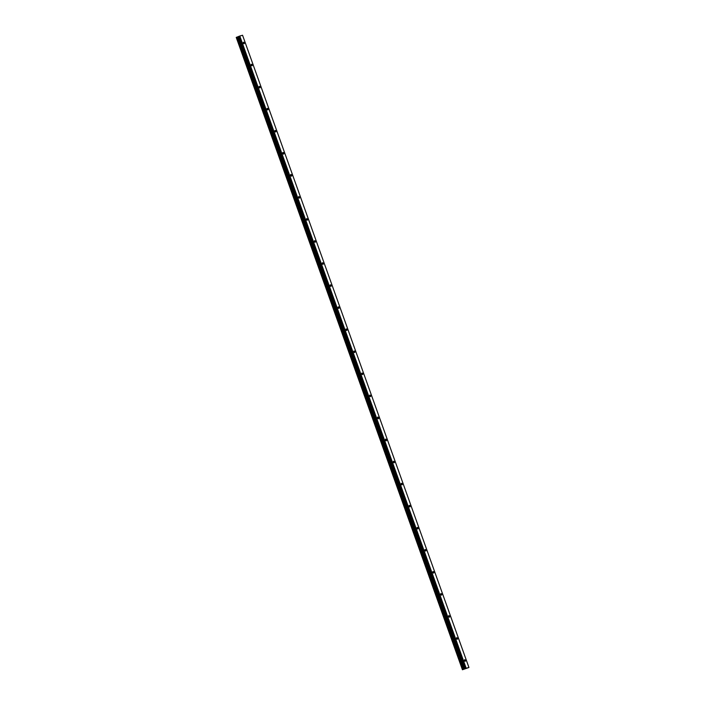 <?xml version="1.0" encoding="UTF-8"?>
<svg xmlns="http://www.w3.org/2000/svg" width="705" height="705" viewBox="0 0 705 705"><rect width="100%" height="100%" fill="white"/><g stroke="black" fill="none" stroke-linecap="round" stroke-linejoin="round"><path stroke-width="1.06" d="M244.274 42.855A0.881 0.476 68.6 0 0 243.357 43.111A0.881 0.476 68.6 0 0 244.274 42.855M465.379 660.391A0.881 0.476 68.6 0 0 464.463 660.647A0.881 0.476 68.6 0 0 465.379 660.391M457.483 638.333A0.881 0.476 68.6 0 0 456.567 638.589A0.881 0.476 68.6 0 0 457.483 638.333M449.587 616.285A0.881 0.476 68.6 0 0 448.671 616.54A0.881 0.476 68.6 0 0 449.587 616.285M441.691 594.227A0.881 0.476 68.6 0 0 440.775 594.482A0.881 0.476 68.6 0 0 441.691 594.227M433.795 572.169A0.881 0.476 68.6 0 0 432.879 572.425A0.881 0.476 68.6 0 0 433.795 572.169M425.899 550.12A0.881 0.476 68.6 0 0 424.983 550.376A0.881 0.476 68.6 0 0 425.899 550.12M418.003 528.063A0.881 0.476 68.6 0 0 417.087 528.318A0.881 0.476 68.6 0 0 418.003 528.063M410.107 506.005A0.881 0.476 68.6 0 0 409.191 506.26A0.881 0.476 68.6 0 0 410.107 506.005M402.211 483.956A0.881 0.476 68.6 0 0 401.295 484.212A0.881 0.476 68.6 0 0 402.211 483.956M394.315 461.898A0.881 0.476 68.6 0 0 393.399 462.154A0.881 0.476 68.6 0 0 394.315 461.898M386.419 439.841A0.881 0.476 68.6 0 0 385.494 440.096A0.881 0.476 68.6 0 0 386.419 439.841M378.523 417.792A0.881 0.476 68.6 0 0 377.598 418.047A0.881 0.476 68.6 0 0 378.523 417.792M370.618 395.734A0.881 0.476 68.6 0 0 369.702 395.99A0.881 0.476 68.6 0 0 370.618 395.734M362.723 373.676A0.881 0.476 68.6 0 0 361.806 373.932A0.881 0.476 68.6 0 0 362.723 373.676M354.826 351.628A0.881 0.476 68.6 0 0 353.91 351.883A0.881 0.476 68.6 0 0 354.826 351.628M346.93 329.57A0.881 0.476 68.6 0 0 346.014 329.825A0.881 0.476 68.6 0 0 346.93 329.57M339.035 307.512A0.881 0.476 68.6 0 0 338.118 307.768A0.881 0.476 68.6 0 0 339.035 307.512M331.138 285.463A0.881 0.476 68.6 0 0 330.222 285.719A0.881 0.476 68.6 0 0 331.138 285.463M323.243 263.406A0.881 0.476 68.6 0 0 322.326 263.661A0.881 0.476 68.6 0 0 323.243 263.406M315.346 241.348A0.881 0.476 68.6 0 0 314.43 241.604A0.881 0.476 68.6 0 0 315.346 241.348M307.45 219.299A0.881 0.476 68.6 0 0 306.534 219.555A0.881 0.476 68.6 0 0 307.45 219.299M299.555 197.241A0.881 0.476 68.6 0 0 298.638 197.497A0.881 0.476 68.6 0 0 299.555 197.241M291.658 175.184A0.881 0.476 68.6 0 0 290.733 175.439A0.881 0.476 68.6 0 0 291.658 175.184M283.762 153.135A0.881 0.476 68.6 0 0 282.837 153.39A0.881 0.476 68.6 0 0 283.762 153.135M275.858 131.077A0.881 0.476 68.6 0 0 274.941 131.333A0.881 0.476 68.6 0 0 275.858 131.077M267.962 109.019A0.881 0.476 68.6 0 0 267.045 109.275A0.881 0.476 68.6 0 0 267.962 109.019M260.066 86.971A0.881 0.476 68.6 0 0 259.149 87.226A0.881 0.476 68.6 0 0 260.066 86.971M252.17 64.913A0.881 0.476 68.6 0 0 251.253 65.168A0.881 0.476 68.6 0 0 252.17 64.913M236.237 37.435L462.436 669.75L468.94 667.485L466.172 668.252L239.797 36.017L242.564 35.25L468.94 667.485M236.245 37.4L462.612 669.644L236.492 37.294L463.167 669.424L236.695 37.224M239.488 36.122L466.12 668.269L239.488 36.122L238.819 36.387L464.956 668.763L463.899 669.168L237.523 36.933L236.792 37.189M237.523 36.933L238.819 36.387M239.436 36.14L465.864 668.358M465.811 668.384L465.238 668.604L238.863 36.369M237.453 36.96L463.899 669.168M463.82 669.204L463.167 669.424M463.07 669.459L462.612 669.635M236.228 37.409L462.48 669.724M236.351 37.356L462.718 669.591M462.868 669.538L236.492 37.294M464.049 669.115L237.673 36.88M238.581 36.528L464.956 668.763M465 668.737L238.634 36.501M463.961 669.151L237.594 36.916"/></g></svg>
